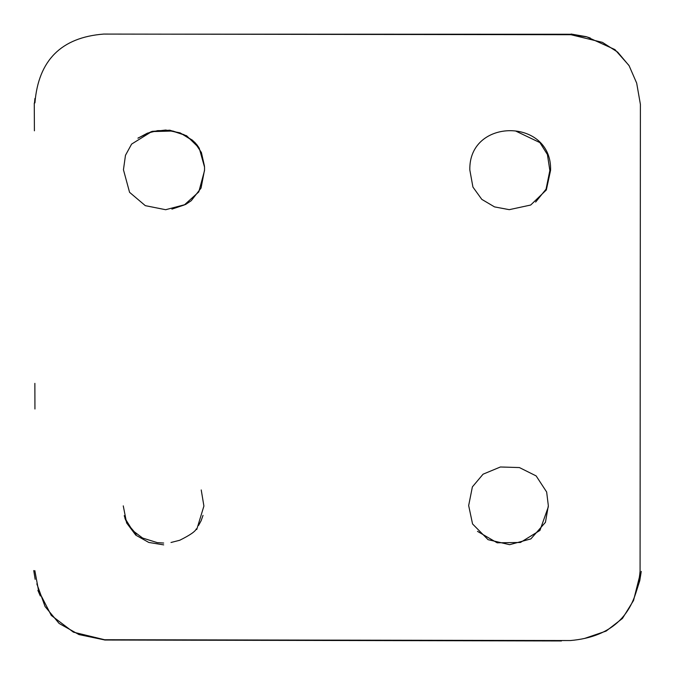 <?xml version="1.0" encoding="UTF-8"?>
<svg xmlns="http://www.w3.org/2000/svg" width="675" height="675" viewBox="0 0 675 675"><rect width="100%" height="100%" fill="white"/><g stroke="black" fill="none" stroke-linecap="round" stroke-linejoin="round"><path stroke-width="1.01" d="M515.599 131.001L539.907 142.602L547.408 154.516L549.855 170.513L546.058 189.16L535.629 202.07M469.834 170.049L472.93 187.076L481.79 199.361L494.53 206.896L509.262 209.663L530.693 205.031L546.328 189.97L550.589 170.252C552.108 117.686 468.475 117.383 469.834 170.049M34.931 102.887C38.399 60.32 61.315 37.387 103.663 34.079L570.949 34.712L602.438 42.365L617.701 52.144L629.108 65.72L636.677 83.109L640.389 104.304L640.077 571.269C636.078 613.769 612.833 636.862 570.341 640.55L104.583 639.731L73.406 632.163L51.292 615.423L38.551 590.625L34.847 570.637M123.449 169.754L129.566 192.324L145.311 205.656L165.653 209.714L185.608 204.474L191.227 200.711L201.057 188.072L204.533 169.965L204.533 167.062L199.201 148.044L186.595 135.751L169.838 130.191L152.061 131.363L131.608 144.096L125.474 155.309L123.449 169.754M123.263 505.862L126.63 522.939L135.776 535.132L148.77 542.438L163.679 544.868M196.737 529.521L203.909 506.056L201.226 489.949M468.661 505.558L472.559 523.952L488.084 539.688L509.633 544.683L530.862 538.903L545.442 522.315L548.336 505.71L546.657 492.016L536.136 475.909L519.404 467.564L500.394 466.99L483.072 474.188L472.382 486.886L468.661 505.558M204.533 170.589L198.787 191.911L184.351 204.947L171.914 209.115M584.584 638.432L606.133 631.083L622.451 618.443L633.53 600.505L639.368 577.26M548.353 506.756L539.933 530.432L520.425 542.472L497.171 542.801L477.478 531.352M628.881 65.348L614.942 49.596L586.963 36.914M586.659 36.847L570.687 34.56M36.838 583.85L45.073 606.538L59.113 623.447L78.958 634.576L104.608 639.934M138.063 138.029L151.132 131.76L165.713 130.039L180.065 132.848L192.476 140.206M194.307 141.944L201.386 152.474L204.5 166.286M635.917 592.743L639.773 580.669L641.25 571.404M198.56 525.462L201.133 520.712L203.023 515.388M171.011 542.489L179.736 540.262C189.945 535.191 195.455 531.394 196.273 528.871M136.358 534.195L127.28 523.538L124.943 518.383M124.242 515.666L125.238 518.721L132.494 530.407L142.594 538.034L157.267 542.624L163.679 543.046M34.273 103.115L34.408 130.815M34.872 383.366L34.94 408.999M163.51 34.163L570.08 34.248M104.659 640.018L561.499 640.955M137.936 138.198L147.437 133.144L157.655 130.638L169.493 130.57L181.043 133.439L193.371 141.058L198.568 147.049M197.547 145.564L194.788 142.374L183.971 134.662L172.825 131.018L152.187 131.583M33.75 570.569L35.159 579.344M40.314 595.966L37.893 590.38M34.94 98.457L34.501 102.929M571.016 34.028L585.993 36.627L590.254 37.994"/></g></svg>
